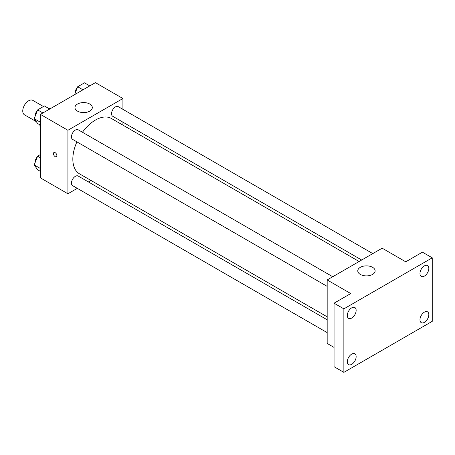 <?xml version="1.0" encoding="UTF-8"?>
<svg xmlns="http://www.w3.org/2000/svg" width="455" height="455" viewBox="0 0 455 455"><rect width="100%" height="100%" fill="white"/><g stroke="black" fill="none" stroke-linecap="round" stroke-linejoin="round"><path stroke-width="0.68" d="M43.458 106.521L32.811 100.373A8.332 4.812 120 0 0 26.39 102.603A8.332 4.812 120 0 0 22.75 110.992A8.332 4.812 120 0 0 24.473 114.802L36.303 121.633M49.231 108.739L50.454 108.034A10.755 6.211 120 0 1 51.125 108.216M40.427 126.535L39.938 126.251A10.755 6.211 120 0 0 40.427 126.746M39.938 126.251L39.938 124.841M50.943 108.318L50.454 108.034M77.293 188.353L67.92 193.767L40.427 177.894L40.427 114.393L95.419 82.639L122.918 98.513L122.918 109.337M90.972 180.459L88.406 181.943M76.912 141.869A31.941 18.445 120 0 0 72.834 159.182A31.941 18.445 120 0 0 79.449 173.804L327.173 316.828M359.114 261.5L111.39 118.476A31.941 18.445 120 0 0 82.469 132.251M122.918 122.168L122.918 125.131M67.92 193.767L67.92 130.266L122.918 98.513M372.793 253.606L118.232 106.629A5.557 3.208 120 0 0 113.949 108.119A5.557 3.208 120 0 0 111.526 113.71A5.557 3.208 120 0 0 112.675 116.252L361.685 260.021M327.173 319.791L78.163 176.028A5.557 3.208 120 0 0 73.881 177.518A5.557 3.208 120 0 0 71.458 183.109A5.557 3.208 120 0 0 72.607 185.651L327.173 332.622M327.173 286.36L72.607 139.384A5.557 3.208 -60 0 1 72.607 132.974A5.557 3.208 -60 0 1 78.163 129.766L332.73 276.737M67.92 130.266L40.427 114.393M77.498 111.128A8.679 5.011 180 0 1 74.956 107.585A8.679 5.011 180 0 1 83.635 102.574A8.679 5.011 180 0 1 92.314 107.585A8.679 5.011 180 0 1 86.956 112.214A8.679 5.011 180 0 1 77.498 111.128M56.875 155.638A2.429 1.405 60 0 1 56.369 156.748A2.429 1.405 60 0 1 53.94 155.348A2.429 1.405 60 0 1 53.94 152.539A2.429 1.405 60 0 1 55.811 153.193A2.429 1.405 60 0 1 56.875 155.638M56.374 156.748A2.429 1.405 60 0 1 53.94 155.348A2.429 1.405 60 0 1 53.94 152.539M334.05 347.415L327.173 343.445L327.173 279.944L382.166 248.191L405.735 261.801L422.428 252.161L432.25 257.831L432.25 321.332L343.866 372.361L334.05 366.69L334.05 303.189L350.742 293.549L327.173 279.944M343.866 372.361L343.866 308.86L334.05 303.189M343.866 308.86L432.25 257.831M360.32 274.416A8.679 5.011 180 0 1 357.778 270.873A8.679 5.011 180 0 1 366.457 265.862A8.679 5.011 180 0 1 375.136 270.873A8.679 5.011 180 0 1 369.778 275.502A8.679 5.011 180 0 1 360.32 274.416M424.396 276.094A6.256 3.612 -60 0 1 421.267 276.401A6.256 3.612 -60 0 1 420.306 271.39A6.256 3.612 -60 0 1 424.396 265.879A6.256 3.612 -60 0 1 427.524 265.566A6.256 3.612 -60 0 1 428.479 270.583A6.256 3.612 -60 0 1 424.396 276.094M351.726 318.051A6.256 3.612 -60 0 1 348.598 318.358A6.256 3.612 -60 0 1 347.637 313.347A6.256 3.612 -60 0 1 351.726 307.836A6.256 3.612 -60 0 1 354.854 307.523A6.256 3.612 -60 0 1 355.81 312.534A6.256 3.612 -60 0 1 351.726 318.051M351.726 364.313A6.256 3.612 -60 0 1 348.598 364.62A6.256 3.612 -60 0 1 347.637 359.609A6.256 3.612 -60 0 1 351.726 354.098A6.256 3.612 -60 0 1 354.854 353.791A6.256 3.612 -60 0 1 355.81 358.802A6.256 3.612 -60 0 1 351.726 364.313M424.396 322.356A6.256 3.612 -60 0 1 421.267 322.669A6.256 3.612 -60 0 1 420.306 317.653A6.256 3.612 -60 0 1 424.396 312.141A6.256 3.612 -60 0 1 427.524 311.834A6.256 3.612 -60 0 1 428.479 316.845A6.256 3.612 -60 0 1 424.396 322.356M40.427 125.125L37.611 123.498L34.21 118.658L37.611 109.894L44.419 105.964L49.72 109.024M40.427 122.247L34.21 118.658M42.918 112.954L37.611 109.894M37.407 110.428A5.557 3.208 120 0 0 35.126 115.866A5.557 3.208 120 0 0 35.137 116.27M74.62 94.651L77.68 86.757L84.482 82.833L89.789 85.893M82.981 89.823L77.68 86.757M77.469 87.297A5.557 3.208 120 0 0 75.189 92.735A5.557 3.208 120 0 0 75.206 93.138M40.427 171.387L37.611 169.766L34.21 164.926L37.611 156.156L40.427 154.535M40.427 168.509L34.21 164.926M40.427 157.783L37.611 156.156M37.407 156.696A5.557 3.208 120 0 0 35.126 162.128A5.557 3.208 120 0 0 35.137 162.532"/></g></svg>
